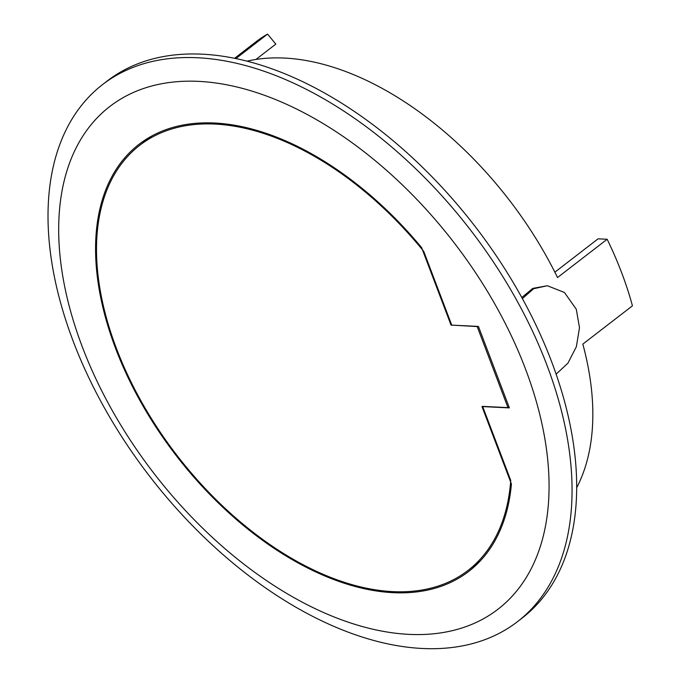 <?xml version="1.0" encoding="UTF-8"?>
<svg xmlns="http://www.w3.org/2000/svg" width="682" height="682" viewBox="0 0 682 682"><rect width="100%" height="100%" fill="white"/><g stroke="black" fill="none" stroke-linecap="round" stroke-linejoin="round"><path stroke-width="1.02" d="M82.377 347.044A317.531 189.289 -127.7 0 0 408.902 634.362A317.531 189.289 -127.7 0 0 525.379 368.698A317.531 189.289 -127.7 0 0 198.854 81.38A317.531 189.289 -127.7 0 0 82.377 347.044M73.315 341.546A339.346 202.298 -127.7 0 0 517.382 621.754A339.346 202.298 -127.7 0 0 546.759 364.682A339.346 202.298 -127.7 0 0 102.701 84.474A339.346 202.298 -127.7 0 0 73.315 341.546M517.382 621.754L522.003 618.182A339.346 202.298 -127.7 0 0 551.388 361.119A339.346 202.298 -127.7 0 0 107.321 80.911L102.701 84.474M576.648 487.783A279.475 166.604 -127.7 0 0 582.829 344.112L632.436 305.826A279.475 166.604 -127.7 0 0 621.626 272.63A279.475 166.604 -127.7 0 0 607.151 239.254L598.097 238.819L554.875 272.178M115.684 348.673A269.782 160.824 -127.7 0 0 468.713 571.439A269.782 160.824 -127.7 0 0 511.415 484.015L481.986 406.557L509.386 407.896L478.432 326.422L451.041 325.084L421.621 247.626A269.782 160.824 -127.7 0 0 139.043 144.303A269.782 160.824 -127.7 0 0 115.684 348.673M255.955 59.436L275.809 44.108L267.566 34.1A279.475 166.604 -127.7 0 0 255.903 41.858L234.736 58.192M247.319 61.09A279.475 166.604 -127.7 0 1 557.535 277.548L607.151 239.254M236.015 58.456L267.566 34.1M451.825 325.331L423.71 251.317A268.572 160.1 -127.7 0 0 139.784 145.266A268.572 160.1 -127.7 0 0 116.528 348.715A268.572 160.1 -127.7 0 0 467.971 570.476A268.572 160.1 -127.7 0 0 510.724 480.392L482.609 406.378L507.971 407.614L477.187 326.576L452.072 325.135M508.985 406.839L507.971 407.614M556.111 374.162L567.927 363.165L576.367 346.695L579.504 327.658L576.273 309.227L564.432 292.459L547.331 285.732L533.631 288.725L522.412 298.588M547.331 285.732L532.778 288.392L521.815 297.497M151.839 135.957L139.784 145.266M480.026 561.175L467.971 570.476"/></g></svg>
